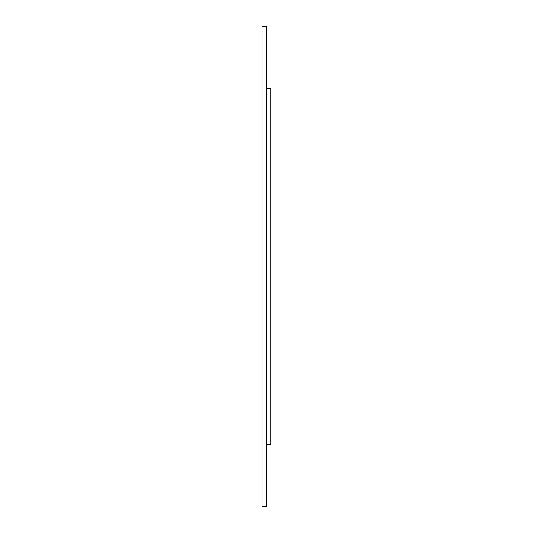 <?xml version="1.0" encoding="UTF-8"?>
<svg xmlns="http://www.w3.org/2000/svg" width="533" height="533" viewBox="0 0 533 533"><rect width="100%" height="100%" fill="white"/><g stroke="black" fill="none" stroke-linecap="round" stroke-linejoin="round"><path stroke-width="0.8" d="M266.5 506.35L266.5 26.65L262.056 26.65L262.056 506.35L266.5 506.35M266.5 444.169L270.764 444.169L270.764 88.831L266.5 88.831M270.764 426.4L270.764 106.6"/></g></svg>
